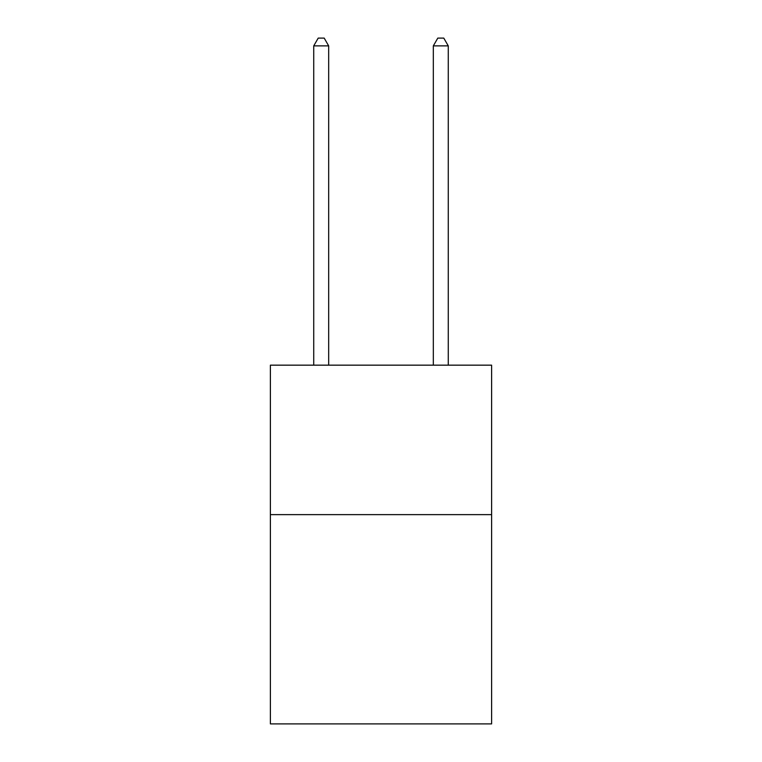 <?xml version="1.0" encoding="UTF-8"?>
<svg xmlns="http://www.w3.org/2000/svg" width="762" height="762" viewBox="0 0 762 762"><rect width="100%" height="100%" fill="white"/><g stroke="black" fill="none" stroke-linecap="round" stroke-linejoin="round"><path stroke-width="1.14" d="M491.614 514.636L491.614 723.9L270.386 723.9L270.386 365.16L491.614 365.16L491.614 514.636L270.386 514.636M328.679 365.16L328.679 45.872L313.734 45.872L313.734 365.16M313.734 45.872L318.221 38.1L324.202 38.1L328.679 45.872M448.266 365.16L448.266 45.872L433.321 45.872L433.321 365.16M433.321 45.872L437.798 38.1L443.779 38.1L448.266 45.872"/></g></svg>
